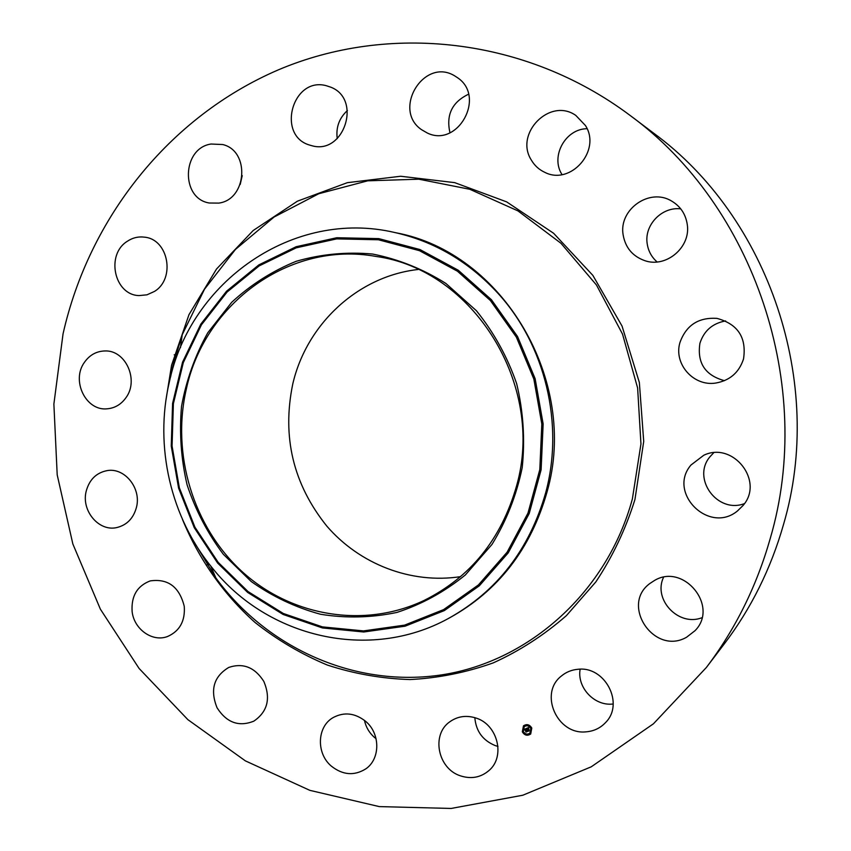 <?xml version="1.0" encoding="UTF-8"?>
<svg xmlns="http://www.w3.org/2000/svg" width="851" height="851" viewBox="0 0 851 851"><rect width="100%" height="100%" fill="white"/><g stroke="black" fill="none" stroke-linecap="round" stroke-linejoin="round"><path stroke-width="1.28" d="M497.973 746.401L495.356 745.636C482.804 740.498 475.964 731.179 474.837 717.67M475.805 717.978C497.622 724.392 505.707 756.528 488.985 770.527C480.783 777.484 471.337 779.282 460.657 775.91C437.786 768.91 430.957 734.562 449.871 721.744C457.636 716.276 466.274 715.021 475.805 717.978M629.836 115.236L653.483 133.054C768.878 217.271 825.247 383.258 783.494 524.567C770.932 568.628 751.188 608.412 724.286 643.909L706.362 667.492L653.451 723.786L591.264 766.804L522.812 795.228L451.158 808.45L379.269 806.599L309.86 790.356L245.375 760.868L187.869 719.648L139.085 668.45L100.397 609.199L72.846 543.959L57.198 474.847L53.879 404.065L63.048 333.847C88.94 218.781 168.349 117.172 278.32 69.867C388.194 23.222 524.939 36.827 629.836 115.236C754.135 205.857 815.269 385.886 770.176 538.694C756.613 586.318 735.349 629.251 706.362 667.492M460.625 576.638C410.99 584.254 359.622 564.202 326.731 526.003C293.17 484.113 281.851 436.765 292.776 383.961C306.52 324.348 357.654 276.277 418.064 269.49M376.068 738.7L374.323 737.296C369.196 732.732 365.909 727.084 364.462 720.361M206.931 564.83L209.58 564.575M174.21 354.782L175.476 355.644M240.205 184.454L242.237 175.604M337.241 138.628C335.794 127.448 339.187 118.087 347.421 110.513M449.977 132.767C445.903 114.938 452.094 102.099 468.539 94.227M561.99 174.572L561.83 174.285C550.395 156.244 565.447 128.799 587.062 128.714M657.1 261.948C651.547 257.076 648.228 250.949 647.175 243.556C644.164 224.972 661.929 206.463 680.757 208.878M724.478 380.684C705.149 375.387 696.969 362.93 699.916 343.293C703.947 330.784 712.51 323.327 725.616 320.923M744.444 503.622C717.297 514.047 691.342 478.209 710.117 456.593L713.681 452.796M701.947 617.709C678.63 626.942 652.77 599.519 663.535 577.318M613.199 704L612.401 704.075C594.062 705.947 576.84 687.214 580.137 669.205M186.337 389.024C204.634 303.35 289.851 240.62 376.195 256.47C473.05 269.576 545.608 384.918 516.557 485.942C501.335 539.194 470.443 577.403 423.872 600.551C363.537 629.017 290.648 616.05 241.875 571.415C193.124 526.641 171.285 454.221 186.337 389.024M476.4 310.711L445.871 283.436C422.883 268.98 398.438 259.172 372.557 254.034C346.453 251.705 320.987 254.13 296.148 261.31C272.246 271.054 250.758 284.723 231.685 302.307L207.75 332.815C195.028 355.729 186.284 380.216 181.54 406.289C179.199 432.744 181.05 458.923 187.092 484.825C195.464 510.047 207.538 533.205 223.334 554.288L251.215 581.52C272.49 596.572 295.584 607.486 320.508 614.252C345.995 618.39 371.462 617.783 396.906 612.433C421.777 604.338 444.594 591.839 465.391 574.914L491.963 544.459C506.409 520.95 516.493 495.356 522.206 467.656C525.163 439.403 523.312 411.395 516.653 383.663C507.334 356.782 493.91 332.464 476.4 310.711M448.115 618.645C369.164 661.855 267.788 637.42 212.569 568.287C170.679 517.727 154.212 446.381 169.317 382.131C190.422 281.585 293.138 208.782 394.598 232.472L396.3 232.844C502.526 252.556 579.212 380.578 547.023 492.038C530.79 548.938 498.335 590.871 449.647 617.815L448.115 618.645C496.931 591.615 529.482 549.565 545.757 492.484C564.234 423.968 545.289 345.283 498.218 293.584C469.103 261.842 434.574 241.471 394.598 232.472M421.468 129.639C391.981 109.481 424.096 56.921 454.742 75.899L457.636 77.781C486.123 96.897 457.806 147.936 427.362 133.043L421.468 129.639M263.853 681.46C270.926 698.469 267.586 711.702 253.843 721.148C238.876 727.137 226.611 722.68 217.069 707.798C209.867 689.884 213.771 676.428 228.802 667.418C243.163 662.642 254.843 667.322 263.853 681.46M531.354 160.094C514.153 133.564 549.991 97.067 575.819 115.428L585.435 125.512C601.646 150.478 570.681 185.763 544.842 172.359C539.087 169.711 534.588 165.615 531.354 160.094M184.263 606.348C185.273 620.985 179.763 631.017 167.711 636.442C152.595 642.484 133.99 629.325 132.118 611.507C131.139 596.083 137.181 585.882 150.244 580.893C168.03 578.393 179.37 586.871 184.263 606.348M623.113 234.738C618.666 209.474 649.526 187.582 671.439 200.953C680.364 206.187 685.629 213.995 687.246 224.366C691.065 247.162 666.259 268.182 644.898 260.693C632.601 256.332 625.347 247.673 623.113 234.738M136.468 507.292C133.511 518.206 127.033 524.95 117.055 527.503C99.024 532.056 81.047 510.749 86.196 491.208C89.355 479.581 96.354 472.72 107.194 470.603C124.735 467.401 141.521 488.304 136.468 507.292M679.96 342.506C686.172 325.231 698.522 317.189 717.01 318.391C737.902 324.071 746.742 337.602 743.519 358.994C739.072 372.525 729.828 380.546 715.787 383.046C693.491 386.705 673.418 363.813 679.96 342.506M126.033 397.598C121.214 404.385 114.928 408.129 107.173 408.81C85.94 411.235 71.027 380.663 84.387 362.398C89.589 354.995 96.45 351.176 104.971 350.952C125.554 349.974 139.149 379.929 126.033 397.598M691.001 465.008L703.766 455.264C732.977 441.041 764.602 481.07 743.072 505.483L737.434 510.983C708.979 534.566 667.11 492.644 691.001 465.008M154.393 291.457L147 294.818L139.075 295.584C114.257 295.106 105.524 254.587 127.342 241.269C132.682 237.727 138.436 236.365 144.606 237.174C168.562 239.301 175.7 278.83 154.393 291.457M654.451 580.51C683.64 562.713 719.276 606.306 695.054 630.665L686.587 637.229C654.228 655.94 619.922 604.731 650.153 583.307L654.451 580.51M218.781 203.102L209.357 203.017C180.476 198.677 181.837 148.223 211.037 144.032L222.685 144.532C250.311 150.904 246.992 199.581 218.781 203.102M577.882 669.301C604.987 665.769 624.772 703.681 605.518 722.605C600.274 728.148 593.796 731.222 586.062 731.839C557.075 735.147 538.694 693.225 561.426 675.992C566.149 672.077 571.627 669.854 577.882 669.301M311.86 145.712L309.838 145.138C276.256 135.82 292.297 76.494 326.146 85.664L330.699 87.153C362.313 99.088 344.006 155.212 311.86 145.712M365.579 721.286C380.45 733.413 380.493 759.071 365.696 768.932C354.207 776.027 342.783 775.112 331.401 766.177C315.966 753.412 316.976 726.456 333.273 717.51C344.251 711.755 355.016 713.01 365.579 721.286M522.323 731.86L523.482 725.818C526.79 723.754 529.556 724.488 531.79 728.009L530.694 733.998C527.386 736.136 524.588 735.424 522.323 731.86M523.525 725.775L522.397 731.796C524.641 735.328 527.429 736.051 530.737 733.966M529.96 733.105L530.864 728.35C529.099 725.573 526.918 724.999 524.312 726.626L524.269 726.658M530.79 728.413L529.918 733.137C527.312 734.817 525.11 734.253 523.322 731.456L524.237 726.69C526.833 725.063 529.024 725.637 530.79 728.413M526.397 728.456L526.386 729.233L525.45 729.062L526.822 731.562L525.875 731.945L525.099 729.413L524.641 730.009L525.024 729.254L524.524 730.03L523.929 729.477L526.397 728.456M524.982 729.424L525.961 731.881L526.78 731.541M526.588 728.53L526.503 729.296L526.588 728.53M526.184 729.094L527.152 731.637L526.099 732.073L527.014 731.626L525.578 729.147L526.184 729.094M526.578 728.371L528.726 727.499L528.684 728.286L527.354 728.275L527.811 729.286L527.535 728.339L528.237 728.116L527.609 728.382L527.982 729.211L528.471 728.584L528.875 729.498L527.886 729.467L528.769 730.732L527.748 731.147L526.578 728.371M527.62 729.732L527.833 731.083L528.726 730.722M528.652 728.605L529.067 729.541L528.652 728.605M528.577 729.403L529.141 730.828L527.939 731.317L528.992 730.818L528.577 729.403M526.705 728.328L527.397 729.456M527.886 729.467L528.811 729.371M527.354 728.275L528.152 727.945M526.141 731.977L527.109 731.615M527.982 731.232L529.099 730.807M525.173 734.402L525.748 734.179L525.173 734.402M218.164 562.341L248.066 591.594L283.34 613.497L322.423 626.889L363.505 630.91L404.587 625.134L443.584 609.624L478.4 584.956L507.1 552.225L527.992 513.079L539.811 469.55L541.821 424.032L533.854 379.057L516.366 337.113L490.389 300.52L457.444 271.214L419.426 250.662L378.44 239.769L336.666 238.886L296.254 247.822L259.161 265.895L227.089 292.021L201.442 324.805L183.305 362.6L173.391 403.64L172.062 446.009L179.348 487.825L194.943 527.205L218.164 562.341M217.611 563.022L247.662 592.434L283.138 614.475L322.433 627.942L363.749 631.995L405.076 626.198L444.296 610.614L479.326 585.796L508.196 552.895L529.216 513.504L541.119 469.731L543.14 423.947L535.13 378.695L517.536 336.507L491.399 299.701L458.253 270.235L420 249.566L378.78 238.62L336.773 237.737L296.127 246.726L258.821 264.916L226.568 291.191L200.793 324.167L182.55 362.175L172.583 403.438L171.253 446.052L178.582 488.091L194.251 527.684L217.611 563.022M180.476 347.655L182.199 334.751L172.891 365.845L170.562 377.067L172.891 365.845L182.199 334.751L204.485 289.244L235.482 249.396L274.075 217.026L318.763 193.73L367.738 180.816L418.862 179.199L469.773 189.273L517.972 210.899L560.979 243.29L596.477 285.021L622.517 334.092L637.622 387.992L640.952 443.935L632.367 498.973C607.337 591.594 529.79 660.844 443.063 674.662C356.133 688.385 267.395 648.547 215.899 577.978L193.209 540.438M165.924 400.321L171.562 365.27L188.975 314.657L216.526 269.012L253.172 230.525L297.414 201.187L347.336 182.678L400.64 176.253L454.689 182.635L506.643 201.868L553.607 233.27L592.87 275.405L622.049 326.071L639.346 382.482L643.718 441.424L634.942 499.516C625.676 529.099 612.667 556.543 595.891 581.85L566.458 615.571C544.108 635.091 519.738 650.855 493.325 662.855C466.167 672.545 438.403 678.109 410.022 679.555C381.705 678.662 354.144 673.822 327.327 665.046C301.307 654.174 277.203 639.973 255.002 622.443C223.398 594.126 198.677 558.873 182.422 519.301M210.74 566.032L215.899 577.978L193.198 540.428"/></g></svg>
